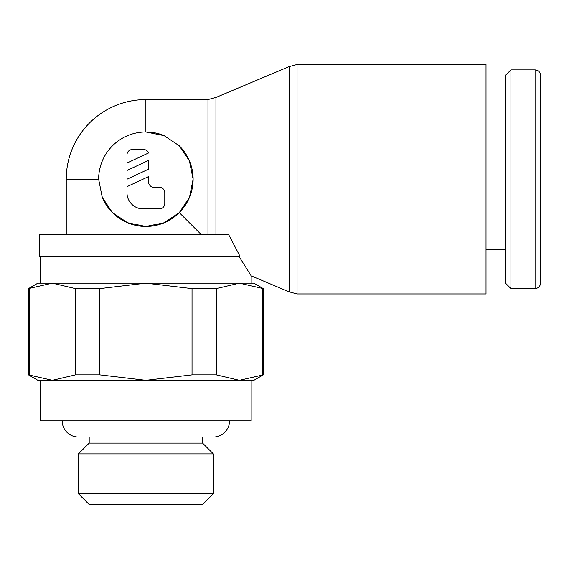 <?xml version="1.0" encoding="UTF-8"?>
<svg xmlns="http://www.w3.org/2000/svg" width="569" height="569" viewBox="0 0 569 569"><rect width="100%" height="100%" fill="white"/><g stroke="black" fill="none" stroke-linecap="round" stroke-linejoin="round"><path stroke-width="0.85" d="M164.178 135.664A47.241 47.241 0 0 0 145.877 131.98L164.121 135.642L179.207 145.735L189.413 160.871L193.119 179.221L189.434 197.514L179.285 212.621L164.178 222.771L145.877 226.462L127.527 222.749L112.399 212.55L102.299 197.464L98.636 179.221A47.241 47.241 0 0 1 145.877 131.98L145.877 99.582L207.97 99.582L215.936 97.448L289.088 66.623L297.054 64.489L486.018 64.489L486.018 293.945L297.054 293.945L289.088 291.812L251.164 275.83L238.852 256.157M289.088 66.623L289.088 291.812M179.285 212.621L201.22 234.556M215.936 97.448L215.936 234.556M228.61 234.556L239.933 256.157L39.247 256.157L39.247 234.556L228.61 234.556M263.312 374.879L239.393 380.334L253.859 380.334L263.312 374.879L263.312 288.604L253.859 283.149L239.393 283.149L251.164 283.149L251.164 275.83M40.598 256.157L40.598 283.149L52.362 283.149L37.895 283.149L28.45 288.604L28.45 374.879L37.895 380.334L52.362 380.334L28.45 374.879M535.08 69.887C538.374 70.179 540.194 72.007 540.55 75.357L540.55 283.085C540.194 286.435 538.374 288.255 535.08 288.547L510.919 288.547L505.457 283.085L505.457 75.357L510.919 69.887L535.08 69.887L535.08 288.547M510.919 69.887L510.919 288.547M486.018 109.028L505.457 109.028M505.457 249.407L486.018 249.407M213.368 453.898L213.368 493.714L202.571 504.511L89.191 504.511L78.394 493.714L78.394 453.898L89.191 443.095L202.571 443.095L213.368 453.898L78.394 453.898M78.394 493.714L213.368 493.714M202.571 437.02L202.571 443.095M89.191 443.095L89.191 437.02M251.164 380.334L251.164 420.825L40.598 420.825L40.598 380.334L251.164 380.334M62.192 420.825A16.195 16.195 0 0 0 78.394 437.02L213.368 437.02A16.195 16.195 0 0 0 229.563 420.825M66.246 234.556L66.246 179.221L98.636 179.221M179.285 145.813A47.241 47.241 0 0 1 155.209 225.53A47.241 47.241 0 0 1 102.328 197.514M126.979 154.924A5.398 5.398 0 0 1 132.385 149.526L143.182 149.526A5.398 5.398 0 0 1 148.58 152.954L126.979 163.019L126.979 154.924M159.377 187.315A5.398 5.398 0 0 1 164.775 192.713L164.775 203.517A5.398 5.398 0 0 1 159.377 208.915L143.182 208.915A16.195 16.195 0 0 1 126.979 192.713L126.979 186.668L148.58 176.596L148.58 181.916A5.398 5.398 0 0 0 153.979 187.315L159.377 187.315M148.58 160.401L148.58 169.149L126.979 179.221L126.979 170.465L148.58 160.401M145.877 283.149L52.362 283.149L75.442 288.604L99.731 288.604L145.877 283.149L192.03 288.604L216.32 288.604L239.393 283.149L145.877 283.149M239.393 380.334L216.32 374.879L192.03 374.879L145.877 380.334L99.731 374.879L75.442 374.879L52.362 380.334M28.45 288.604L52.362 283.149M239.393 283.149L263.312 288.604M29.289 374.879L29.289 288.604M262.465 288.604L262.465 374.879M216.32 374.879L216.32 288.604M192.03 288.604L192.03 374.879M99.731 374.879L99.731 288.604M75.442 288.604L75.442 374.879M297.054 64.489L297.054 293.945M207.97 99.582L207.97 234.556M145.877 99.582A79.639 79.639 0 0 0 66.246 179.221"/></g></svg>
